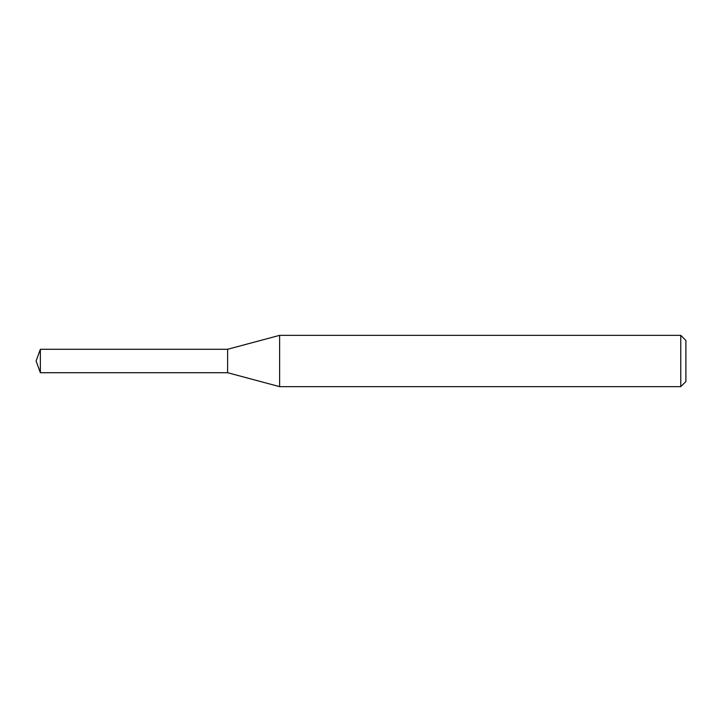 <?xml version="1.0" encoding="UTF-8"?>
<svg xmlns="http://www.w3.org/2000/svg" width="722" height="722" viewBox="0 0 722 722"><rect width="100%" height="100%" fill="white"/><g stroke="black" fill="none" stroke-linecap="round" stroke-linejoin="round"><path stroke-width="0.54" stroke-dasharray="3.61 2.71" d="M279.631 335.351L279.631 386.649M680.774 335.351L680.774 386.649M685.9 340.477L685.9 381.523M227.62 349.286L227.62 372.714L227.62 349.286M40.36 349.286L40.36 372.714"/><path stroke-width="1.08" d="M279.631 386.649L279.631 335.351L680.774 335.351L680.774 386.649L279.631 386.649L227.62 372.714L227.62 349.286L279.631 335.351M680.774 335.351L685.9 340.477L685.9 381.523L680.774 386.649M227.62 372.714L227.62 349.286L40.36 349.286L40.36 372.714L227.62 372.714M40.36 372.714L36.1 361L40.36 349.286"/></g></svg>
